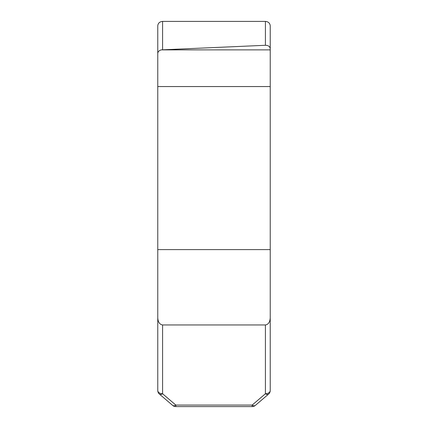 <?xml version="1.0" encoding="UTF-8"?>
<svg xmlns="http://www.w3.org/2000/svg" width="428" height="428" viewBox="0 0 428 428"><rect width="100%" height="100%" fill="white"/><g stroke="black" fill="none" stroke-linecap="round" stroke-linejoin="round"><path stroke-width="0.64" d="M265.414 45.288L265.414 21.4C268.319 21.678 269.929 23.139 270.234 25.782L270.234 48.632C269.929 46.502 268.319 45.389 265.414 45.288L161.212 49.878C159.056 50.552 157.905 51.729 157.766 53.414L157.766 249.61L270.234 249.61L270.234 390.464A4.82 3.29 -0 0 1 265.414 393.76A4.82 2.504 49.4 0 0 268.554 394.124L268.554 394.124A4.82 4.82 0 0 0 270.234 390.464M265.414 21.4L162.587 21.4L162.587 49.675M270.234 48.632L270.234 249.61M161.212 49.878L270.234 49.878L270.234 41.596M157.766 249.61L157.766 317.902C158.071 322.156 159.681 324.51 162.587 324.959L162.587 393.76A4.82 2.504 130.6 0 1 159.446 394.124L172.703 405.45A4.82 4.82 0 0 0 175.828 406.6L175.828 405.07A4.82 2.498 130.4 0 1 172.703 405.45M157.766 317.902L157.766 390.464A4.82 3.29 180 0 0 162.587 393.76L175.828 405.07L252.172 405.07L265.414 393.76L265.414 324.959L162.587 324.959M265.414 324.959C268.319 324.51 269.929 322.156 270.234 317.902M157.766 53.414L157.766 25.782C158.071 23.139 159.681 21.678 162.587 21.4M270.234 86.552L157.766 86.552M175.828 406.6L252.172 406.6L252.172 405.07A4.82 2.498 49.6 0 0 255.297 405.45L268.554 394.124M157.766 390.464A4.82 4.82 0 0 0 159.446 394.124M252.172 406.6A4.82 4.82 0 0 0 255.297 405.45"/></g></svg>
